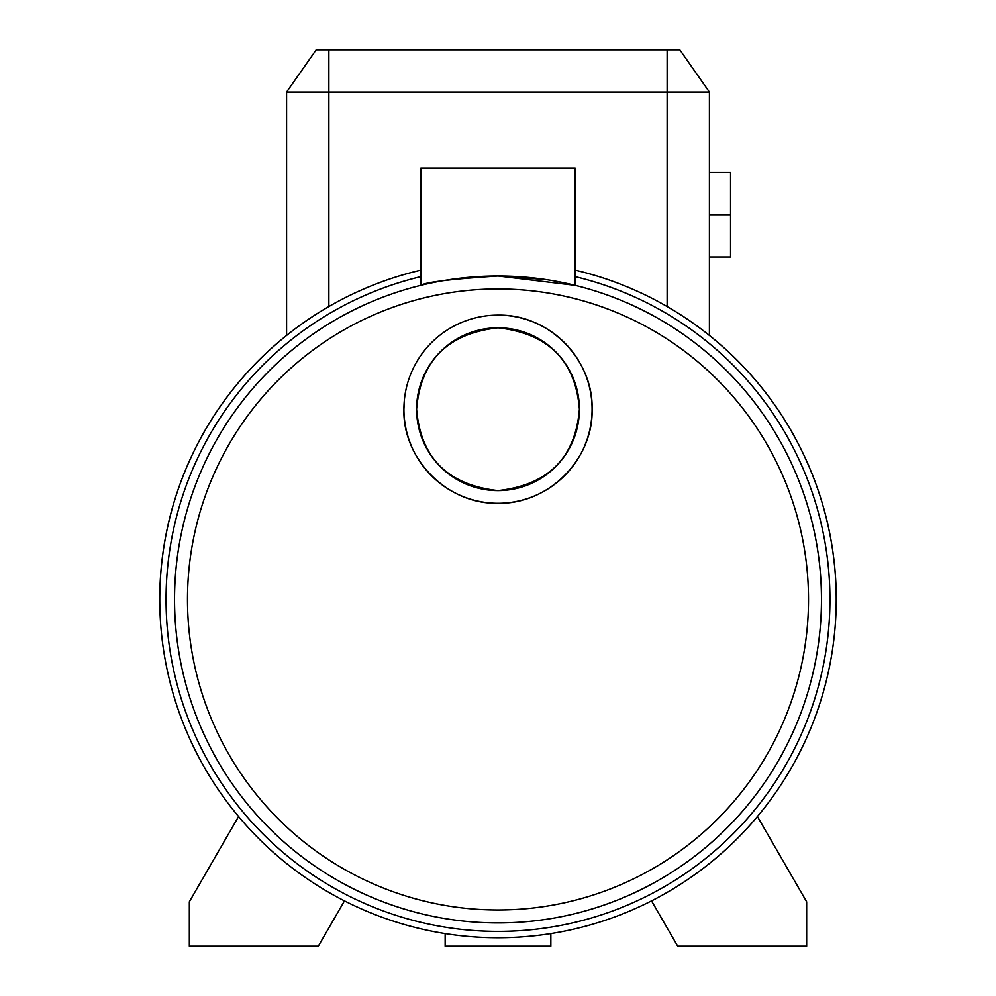 <?xml version="1.0" encoding="UTF-8"?>
<svg xmlns="http://www.w3.org/2000/svg" width="996" height="996" viewBox="0 0 996 996"><rect width="100%" height="100%" fill="white"/><g stroke="black" fill="none" stroke-linecap="round" stroke-linejoin="round"><path stroke-width="1.49" d="M550.85 933.588L550.85 946.2L445.15 946.2L445.15 933.588M836.267 599.48A338.267 338.267 0 0 0 575.165 270.14A338.267 338.267 0 0 1 498 937.746A338.267 338.267 0 0 1 420.835 270.14A338.267 338.267 0 0 0 159.734 599.48M511.969 276.315L498 276.017L575.165 285.354L575.165 168.187L420.835 168.187L420.835 285.354M484.23 276.303L498 276.017C451.126 279.092 425.404 282.204 420.835 285.354C425.329 282.217 451.051 279.092 498 276.017L497.016 276.017M187.485 599.48A310.515 310.515 0 0 0 498 909.995A310.515 310.515 0 0 0 808.515 599.48A310.515 310.515 0 0 0 498 288.965A310.515 310.515 0 0 0 187.485 599.48M404.351 400.23L403.915 409.207C402.359 457.662 446.059 504.412 498 503.291C549.954 504.337 593.616 457.787 592.085 409.207C593.566 360.664 550.141 314.138 498 315.122M592.085 409.207A94.085 94.085 0 0 0 498 315.122A94.085 94.085 0 0 0 403.915 409.207A94.085 94.085 0 0 0 498 503.291A94.085 94.085 0 0 0 592.085 409.207M579.398 409.207C575.427 457.787 548.298 484.915 498 490.605C447.714 484.915 420.586 457.774 416.602 409.207A81.398 81.398 0 0 0 498 490.605A81.398 81.398 0 0 0 579.398 409.207A81.398 81.398 0 0 0 498 327.809A81.398 81.398 0 0 0 416.602 409.207C420.549 360.639 447.69 333.511 498 327.809C548.335 333.536 575.476 360.664 579.398 409.207M491.576 276.079L483.247 276.353M438.24 281.582L433.521 282.503M438.427 281.544L441.975 280.897M443.955 280.561L449.819 279.627M459.268 278.345L474.32 276.888M174.537 599.48A323.463 323.463 0 0 1 498 276.017A323.463 323.463 0 0 1 821.463 599.48A323.463 323.463 0 0 1 498 922.943A323.463 323.463 0 0 1 174.537 599.48A323.463 323.463 0 0 1 498 276.017A323.463 323.463 0 0 1 821.463 599.48M546.331 279.639L498 276.017L536.769 278.345M286.587 92.08L709.413 92.08L709.413 172.42L730.554 172.42L730.554 256.993L709.413 256.993L709.413 335.428L709.413 92.08L679.807 49.8L316.193 49.8L286.587 92.08L286.587 335.428M730.554 214.7L709.413 214.7M806.66 901.803L806.66 946.2L677.703 946.2L651.546 900.894A338.267 338.267 0 0 0 757.433 816.533L806.66 901.803M344.454 900.894L318.297 946.2L189.34 946.2L189.34 901.803L238.567 816.533M420.835 276.651A331.917 331.917 0 0 0 498 931.397A331.917 331.917 0 0 0 575.165 276.651M328.867 306.531L328.867 49.8M667.133 306.531L667.133 49.8"/></g></svg>
